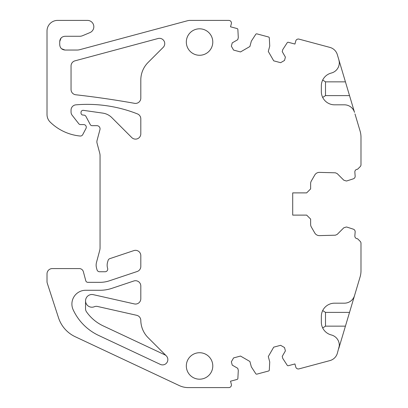 <?xml version="1.0" encoding="UTF-8"?>
<svg xmlns="http://www.w3.org/2000/svg" width="408" height="408" viewBox="0 0 408 408"><rect width="100%" height="100%" fill="white"/><g stroke="black" fill="none" stroke-linecap="round" stroke-linejoin="round"><path stroke-width="0.61" d="M292.704 215.113L292.704 192.887L292.704 215.113L306.653 215.113L310.626 219.086L310.626 224.375A5.294 5.294 0 0 0 311.335 227.021L314.772 232.978A5.294 5.294 0 0 0 319.495 235.62L335.381 235.192L337.181 234.416L335.381 235.192M338.808 348.381L345.428 326.15L325.502 326.15L325.502 312.39L322.697 310.57M325.502 326.15L322.697 327.971M166.296 355.853A5.294 5.294 0 0 1 160.303 364.39L98.711 335.473A52.928 52.928 0 0 1 73.18 309.82A13.76 13.76 0 0 1 85.665 290.272L100.052 290.272A37.225 37.225 0 0 0 111.874 288.344L133.829 280.99A5.294 5.294 0 0 1 140.806 286.008L140.806 298.753A5.294 5.294 0 0 1 134.349 303.919L93.299 294.663A6.349 6.349 0 0 0 85.573 301.395A6.349 6.349 0 0 0 94.319 306.729A5.294 5.294 0 0 1 97.502 306.459L136.68 315.297A5.294 5.294 0 0 1 140.806 320.387A24.878 24.878 0 0 0 148.089 337.651L166.296 355.853A5.294 5.294 0 0 0 164.801 354.807L103.209 325.895A42.34 42.34 0 0 1 86.506 311.829A5.294 5.294 0 0 1 85.547 308.795L85.547 300.854M337.181 234.416L343.801 227.797L346.275 227.021A2.647 2.647 0 0 1 347.091 227.154L353.333 229.179A2.647 2.647 0 0 1 355.154 231.897L354.848 235.88A2.647 2.647 0 0 0 357.556 238.731L360.208 241.378A2.647 2.647 0 0 1 360.983 243.25L360.983 270.861A21.17 21.17 0 0 1 360.101 276.905L359.856 277.726M354.986 113.929L360.101 131.096A21.17 21.17 0 0 1 360.983 137.139L360.983 164.75A2.647 2.647 0 0 1 360.208 166.622L357.556 169.269A2.647 2.647 0 0 0 354.848 172.12L355.154 176.103A2.647 2.647 0 0 1 353.333 178.821L347.091 180.846A2.647 2.647 0 0 1 346.275 180.979L343.801 180.203L337.181 173.584L335.381 172.808L337.181 173.584M322.697 97.43L325.502 95.61L325.502 81.85L322.697 80.029M338.752 341.868L338.982 342.659M339.257 346.091L337.314 353.394A10.588 10.588 0 0 1 329.909 360.595L298.998 368.878A2.647 2.647 0 0 1 295.759 367.006L294.938 363.941L288.369 365.701A1.061 1.061 0 0 1 287.207 365.257L282.775 358.433L282.229 356.388L285.406 350.88L284.519 347.555L280.627 345.311L273.717 347.162L268.296 356.551L269.739 361.927L269.311 370.051A1.061 1.061 0 0 1 268.53 371.015L256.928 374.126A1.061 1.061 0 0 1 255.765 373.682L251.333 366.858L249.895 361.483L240.506 356.062L233.595 357.913L231.351 361.799L232.239 365.124L237.747 368.307L238.298 370.352L237.869 378.476A1.061 1.061 0 0 1 237.089 379.44L230.52 381.2L231.341 384.27A2.647 2.647 0 0 1 228.786 387.6L188.317 387.6A21.17 21.17 0 0 1 179.321 385.596L75.225 336.728A31.758 31.758 0 0 1 58.517 317.796L47.277 283.203A5.294 5.294 0 0 1 47.017 281.566L47.017 273.865A5.294 5.294 0 0 1 52.311 268.571L79.274 268.571A4.233 4.233 0 0 1 83.365 271.708L85.787 280.765A2.117 2.117 0 0 0 87.832 282.331L100.052 282.331A29.284 29.284 0 0 0 109.354 280.816L137.195 271.493A5.294 5.294 0 0 0 140.806 266.47L140.806 255.622A5.294 5.294 0 0 0 133.829 250.604L109.798 258.652A2.647 2.647 0 0 0 108.1 260.416L107.574 262.196A10.588 10.588 0 0 0 107.62 268.316A2.647 2.647 0 0 1 105.091 271.748L99.562 271.748A2.647 2.647 0 0 1 97.007 269.785L96.497 267.883A10.588 10.588 0 0 1 96.497 262.405L99.69 250.481A10.588 10.588 0 0 0 100.052 247.743L100.052 155.754A10.588 10.588 0 0 0 99.69 153.01L97.058 143.177A5.294 5.294 0 0 1 97.058 140.439L99.945 129.667A3.177 3.177 0 0 0 96.874 125.669L92.111 125.669A2.117 2.117 0 0 1 90.239 124.542L85.981 116.489A2.647 2.647 0 0 0 83.645 115.082L83.115 115.082A2.117 2.117 0 0 1 80.998 112.965L80.998 112.445A2.117 2.117 0 0 1 83.416 110.349L102.831 113.123A15.876 15.876 0 0 1 111.812 117.616L131.769 137.572A5.294 5.294 0 0 0 140.806 133.829L140.806 118.83A5.294 5.294 0 0 0 137.455 113.909A136.604 136.604 0 0 0 75.898 104.841A5.294 5.294 0 0 0 71.048 110.119L71.048 112.016A5.294 5.294 0 0 0 72.17 115.275L78.8 123.762A2.117 2.117 0 0 0 80.468 124.578L83.645 124.578A2.647 2.647 0 0 1 85.986 128.454L82.742 134.625A2.647 2.647 0 0 1 80.147 136.027A49.751 49.751 0 0 1 50.21 122.109A10.588 10.588 0 0 1 47.017 114.536L47.017 30.988A10.588 10.588 0 0 1 57.605 20.4L87.47 20.4A6.349 6.349 0 0 1 89.933 32.604L82.686 35.654A7.941 7.941 0 0 1 79.606 36.276L65.015 36.276C61.797 36.593 60.032 38.357 59.721 41.57L59.721 44.747C60.032 47.96 61.797 49.725 65.015 50.041L61.501 48.705M354.986 294.071L345.428 326.15M360.101 131.096L359.856 130.274M339.257 61.909L338.854 59.767A10.588 10.588 0 0 1 331.311 73.047A13.229 13.229 0 0 0 321.336 85.874L321.336 91.586A13.229 13.229 0 0 0 334.57 104.82L344.383 104.82A10.588 10.588 0 0 1 354.526 112.384L338.808 59.619M338.752 66.132L338.982 65.341M186.323 42.044A13.229 13.229 0 0 0 199.553 55.274A13.229 13.229 0 0 0 212.787 42.044A13.229 13.229 0 0 0 199.553 28.81A13.229 13.229 0 0 0 186.323 42.044M75.745 94.768A928.47 928.47 0 0 1 134.584 103.331A5.294 5.294 0 0 0 140.806 98.124L140.806 80.055A24.878 24.878 0 0 1 148.089 62.465L163.195 47.364A5.294 5.294 0 0 0 158.08 38.51L74.965 60.843A5.294 5.294 0 0 0 71.048 65.953L71.048 89.51A5.294 5.294 0 0 0 75.745 94.768M186.323 365.956A13.229 13.229 0 0 1 199.553 352.726A13.229 13.229 0 0 1 212.787 365.956A13.229 13.229 0 0 1 199.553 379.19A13.229 13.229 0 0 1 186.323 365.956M65.015 50.041L77.061 50.041A10.588 10.588 0 0 0 79.805 49.674L187.41 20.762A10.588 10.588 0 0 1 190.159 20.4L228.786 20.4A2.647 2.647 0 0 1 231.341 23.73L230.52 26.8L237.089 28.56A1.061 1.061 0 0 1 237.869 29.524L238.298 37.648L237.747 39.693L232.239 42.876L231.351 46.201L233.595 50.087L240.506 51.938L249.895 46.517L251.333 41.142L255.765 34.318A1.061 1.061 0 0 1 256.928 33.874L268.53 36.985A1.061 1.061 0 0 1 269.311 37.949L269.739 46.073L268.296 51.449L273.717 60.838L280.627 62.689L284.519 60.445L285.406 57.12L282.229 51.612L282.775 49.567L287.207 42.743A1.061 1.061 0 0 1 288.369 42.299L294.938 44.059L295.759 40.994A2.647 2.647 0 0 1 298.998 39.122L329.909 47.404A10.588 10.588 0 0 1 337.314 54.606L338.854 59.767M59.721 41.57L61.057 38.056M360.101 276.905L354.526 295.616A10.588 10.588 0 0 1 344.383 303.18L334.57 303.18A13.229 13.229 0 0 0 321.336 316.414L321.336 322.126A13.229 13.229 0 0 0 331.311 334.953A10.588 10.588 0 0 1 338.854 348.233M292.704 192.887L306.653 192.887L310.626 188.914L310.626 183.626A5.294 5.294 0 0 1 311.335 180.979L314.772 175.022A5.294 5.294 0 0 1 319.495 172.38L335.381 172.808M360.208 166.622L357.556 169.269M360.983 137.139L360.983 164.75M357.556 238.731L360.208 241.378M360.983 243.25L360.983 270.861M325.502 312.39L349.529 312.39M325.502 95.61L349.529 95.61M325.502 81.85L345.428 81.85"/></g></svg>
